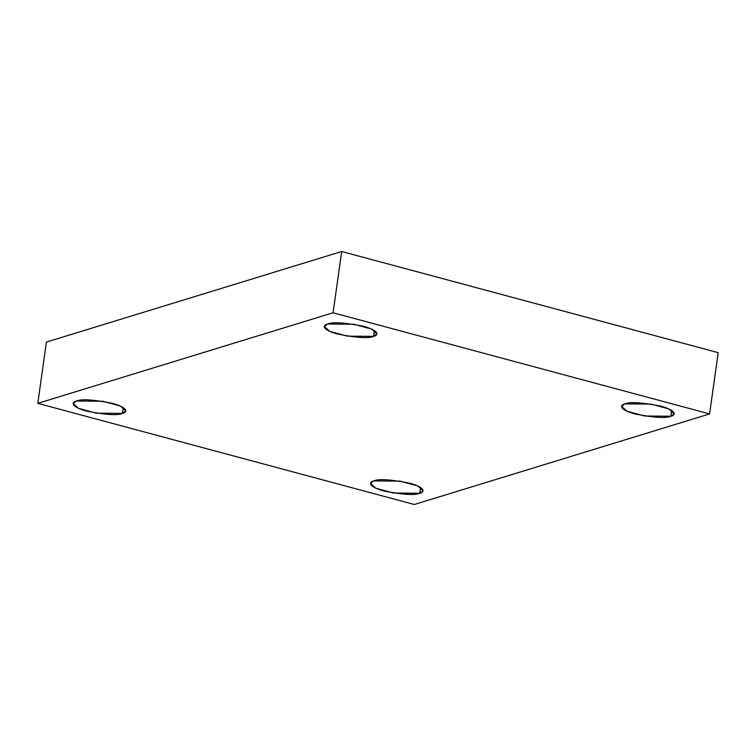 <?xml version="1.0" encoding="UTF-8"?>
<svg xmlns="http://www.w3.org/2000/svg" width="756" height="756" viewBox="0 0 756 756"><rect width="100%" height="100%" fill="white"/><g stroke="black" fill="none" stroke-linecap="round" stroke-linejoin="round"><path stroke-width="1.13" d="M374.4 330.589L373.587 336.363L376.904 333.887L371.517 329.04L353.855 324.23L327.622 324.012C332.366 321.801 344.301 322.547 363.419 326.261C380.259 330.882 378.265 335.466 373.587 336.363C368.843 338.575 356.908 337.828 337.79 334.114C320.95 329.493 322.944 324.91 327.622 324.012L324.305 326.488L329.692 331.336L347.354 336.146L373.587 336.363L374.4 330.589M123.294 407.616L122.481 413.39L125.789 410.914L120.402 406.066L102.74 401.256L76.507 401.039C81.261 398.828 93.186 399.574 112.304 403.288C129.144 407.909 127.15 412.493 122.481 413.39C117.728 415.602 105.793 414.855 86.685 411.141C69.845 406.52 71.839 401.937 76.507 401.039L73.19 403.515L78.586 408.363L96.248 413.173L122.481 413.39L123.294 407.616M420.582 487.488L419.769 493.262L423.086 490.786L417.69 485.938L400.028 481.128L373.795 480.91C378.548 478.699 390.483 479.446 409.601 483.16C426.431 487.781 424.447 492.364 419.769 493.262C415.025 495.473 403.09 494.717 383.972 491.013C367.132 486.392 369.126 481.808 373.795 480.91L370.487 483.386L375.874 488.234L393.536 493.044L419.769 493.262L420.582 487.488M671.697 410.461L670.884 416.235L674.201 413.759L668.805 408.911L651.143 404.101L624.91 403.884C629.663 401.672 641.589 402.419 660.706 406.133C677.546 410.754 675.552 415.337 670.884 416.235C666.13 418.446 654.195 417.699 635.087 413.986C618.247 409.365 620.241 404.781 624.91 403.884L621.593 406.359L626.989 411.207L644.651 416.017L670.884 416.235L671.697 410.461M709.591 413.929L414.316 504.498L37.8 403.345L46.409 342.071L37.8 403.345L333.065 312.776L341.684 251.502L46.409 342.071L341.684 251.502L333.065 312.776L709.591 413.929L718.2 352.655L709.591 413.929L333.065 312.776L37.8 403.345L414.316 504.498L709.591 413.929M718.2 352.655L341.684 251.502L718.2 352.655"/></g></svg>
